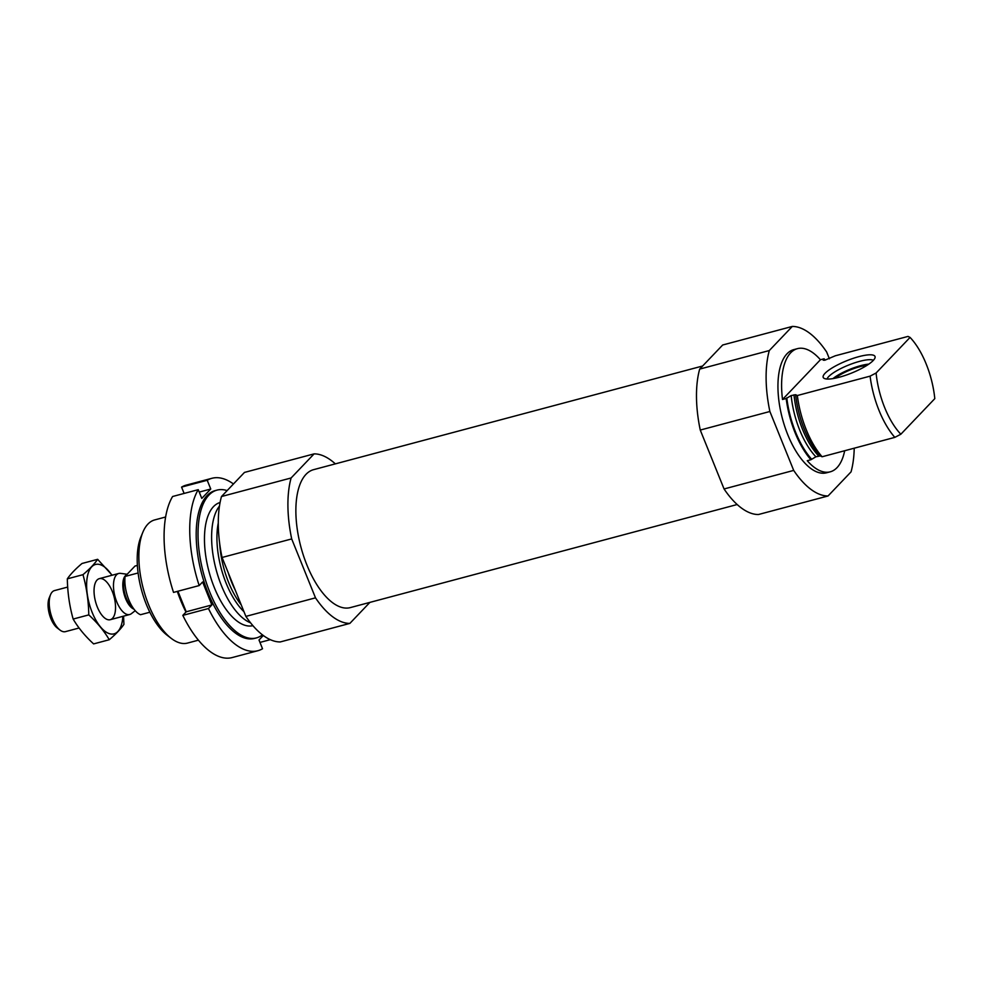 <?xml version="1.0" encoding="UTF-8"?>
<svg xmlns="http://www.w3.org/2000/svg" width="984" height="984" viewBox="0 0 984 984"><rect width="100%" height="100%" fill="white"/><g stroke="black" fill="none" stroke-linecap="round" stroke-linejoin="round"><path stroke-width="1.48" d="M825.207 360.095A63.726 28.733 75.1 0 0 824.088 358.779L820.422 359.75A63.726 28.733 75.1 0 0 797.434 348.656A63.726 28.733 75.1 0 0 782.514 399.479L786.179 398.508A63.726 28.733 75.1 0 0 810.914 459.737L807.249 460.721A63.726 28.733 75.1 0 0 830.25 471.816A63.726 28.733 75.1 0 0 837.027 467.634A63.726 28.733 75.1 0 0 844.678 450.746M797.434 348.656L793.768 349.627A63.726 28.733 75.1 0 0 782.415 418.606A63.726 28.733 75.1 0 0 826.585 472.787L830.25 471.816M786.179 398.508L791.173 395.568A58.843 26.531 75.1 0 0 815.908 456.797L810.914 459.737M791.173 395.568L795.638 394.707L797.347 395.531L870.09 376.146L876.092 373.01A59.052 26.629 75.1 0 0 900.84 434.239L934.8 398.643A59.052 26.629 75.1 0 0 910.065 337.414L908.011 336.417L835.268 355.802L824.961 360.156L823.473 359.431L824.088 358.779M823.227 360.218L823.473 359.431A62.238 28.069 75.1 0 1 824.248 360.304M815.908 456.797L820.373 455.936L822.095 456.761L894.825 437.376A63.726 28.733 75.1 0 1 870.09 376.146M797.347 395.531A63.726 28.733 75.1 0 0 822.095 456.761M900.84 434.239L894.825 437.376M876.092 373.01L910.065 337.414M829.414 358.816L826.658 352.001A87.096 39.274 75.1 0 0 792.292 326.442L769.304 350.55A87.096 39.274 75.1 0 0 769.882 411.497L793.694 470.413A87.096 39.274 75.1 0 0 828.048 495.973L851.049 471.865A87.096 39.274 75.1 0 0 854.223 448.2M792.292 326.442L722.674 345.003L699.673 369.098A87.096 39.274 75.1 0 0 700.264 430.057L724.064 488.962A87.096 39.274 75.1 0 0 758.43 514.521L828.048 495.973M165.607 517.006L154.709 519.921A63.726 28.733 75.1 0 0 142.926 532.086L140.97 536.784A59.052 26.629 75.1 0 0 167.206 635.283L171.253 638.382A63.726 28.733 75.1 0 0 187.526 643.081L198.424 640.166M142.926 532.086A63.726 28.733 75.1 0 0 171.253 638.382M219.469 506.083A63.726 28.733 75.1 0 0 216.086 569.515A63.726 28.733 75.1 0 0 250.588 622.847M335.347 463.87A87.096 39.274 75.1 0 0 314.105 453.87L244.475 472.418L221.474 496.526A87.096 39.274 75.1 0 0 222.064 557.473L245.877 616.39A87.096 39.274 75.1 0 0 280.231 641.949L349.861 623.401L369.898 602.393M314.105 453.87L291.104 477.978L221.474 496.526M291.104 477.978A87.096 39.274 75.1 0 0 291.695 538.924L222.064 557.473M291.695 538.924L315.495 597.841L245.877 616.39M315.495 597.841A87.096 39.274 75.1 0 0 349.861 623.401M702.638 365.999L313.601 469.663A71.377 32.177 75.1 0 0 300.883 546.919A71.377 32.177 75.1 0 0 350.353 607.595L737.188 504.521M699.673 369.098L769.304 350.55M700.264 430.057L769.882 411.497M724.064 488.962L793.694 470.413M873.214 360.501A27.946 6.63 -22 0 0 875.108 357.426A27.946 6.63 -22 0 0 846.621 360.784A27.946 6.63 -22 0 0 823.805 378.151A27.946 6.63 -22 0 0 847.15 374.756A27.946 6.63 -22 0 0 873.214 360.501M820.422 359.75L782.514 399.479M827.027 379.037A25.486 6.039 158 0 1 828.663 376.614A25.486 6.039 158 0 1 851.8 363.834A25.486 6.039 158 0 1 873.398 360.292M832.968 378.606A24.268 5.756 158 0 1 868.823 364.117M835.268 378.176A21.242 5.031 158 0 1 866.879 365.408M257.845 650.719L232.199 657.558A89.224 40.221 75.1 0 1 182.815 615.369L208.46 608.53A89.224 40.221 75.1 0 0 257.845 650.719A89.224 40.221 75.1 0 0 262.531 648.751L259.001 640.006L263.306 635.492M259.973 642.417L270.317 639.661M233.466 483.968A89.224 40.221 75.1 0 0 211.904 478.298A89.224 40.221 75.1 0 0 207.218 480.266L181.573 487.105A89.224 40.221 75.1 0 1 186.247 485.124L211.904 478.298M198.251 489.663L172.606 496.502A89.224 40.221 75.1 0 0 173.528 592.405L199.186 585.566A89.224 40.221 75.1 0 1 198.251 489.663L201.794 498.408L210.748 489.011L207.218 480.266M220.084 502.504A63.726 28.733 75.1 0 0 213.516 506.612A63.726 28.733 75.1 0 0 208.522 514.607A63.726 28.733 75.1 0 0 236.849 620.904A63.726 28.733 75.1 0 0 252.9 625.652M227.132 490.598A76.469 34.477 75.1 0 0 217.021 490.118A76.469 34.477 75.1 0 0 208.879 495.137A76.469 34.477 75.1 0 0 206.333 582.712A76.469 34.477 75.1 0 0 256.393 637.915A76.469 34.477 75.1 0 0 262.433 634.84M177.304 591.396A76.469 34.477 75.1 0 0 185.988 612.036M182.815 615.369L186.222 611.79L177.919 591.236M184.119 493.427L181.573 487.105M217.021 490.118L215.188 490.61A76.469 34.477 75.1 0 0 207.046 495.616A76.469 34.477 75.1 0 0 204.5 583.204A76.469 34.477 75.1 0 0 254.561 638.407L256.393 637.915M208.46 608.53L211.868 604.951L202.593 581.987L199.186 585.566M199.235 492.086L210.748 489.011M186.222 611.79L211.868 604.951M137.379 565.419L134.993 566.058L125.079 576.439A25.486 11.488 75.1 0 0 140.54 614.705L149.851 612.232M125.079 576.439L138.104 572.971M67.699 587.067L54.501 590.584A21.242 9.582 75.1 0 0 52.238 591.974A21.242 9.582 75.1 0 0 50.565 594.644L49.2 597.915A17.983 8.106 75.1 0 0 57.195 627.915L60.012 630.08A21.242 9.582 75.1 0 0 65.436 631.642L79.101 628.001M50.565 594.644A21.242 9.582 75.1 0 0 60.012 630.08M127.17 574.25L120.54 573.364A21.242 9.582 75.1 0 0 118.744 573.463A21.242 9.582 75.1 0 0 116.493 574.853A21.242 9.582 75.1 0 0 115.78 599.182A21.242 9.582 75.1 0 0 129.691 614.52A21.242 9.582 75.1 0 0 131.303 613.721L135.238 610.695M122.865 616.341A35.904 16.187 -104.9 0 1 101.168 627.706A35.904 16.187 -104.9 0 1 87.441 576.218A35.904 16.187 -104.9 0 1 111.93 575.283M112.262 591.347A21.242 9.582 -104.9 0 1 114.771 613.942A21.242 9.582 -104.9 0 1 104.833 618.136A21.242 9.582 -104.9 0 1 95.399 582.7A21.242 9.582 -104.9 0 1 112.262 591.347M112.164 575.222L97.637 559.318C94.513 563.918 89.63 569.047 82.976 574.681C86.617 587.632 88.548 601.039 88.781 614.889C97.305 622.724 104.132 631.002 109.261 639.735C115.78 634.225 120.675 629.108 123.922 624.373L123.566 616.156M97.637 559.318L82.004 563.488C75.35 569.121 70.467 574.25 67.33 578.85L82.976 574.681M109.261 639.735L93.615 643.905C85.091 636.082 78.265 627.792 73.148 619.059C69.507 606.107 67.576 592.712 67.33 578.85M88.781 614.889L73.148 619.059M786.794 397.856A62.238 28.069 75.1 0 0 811.542 459.085M793.99 394.818A58.843 26.531 75.1 0 0 818.725 456.047M795.638 394.707A59.839 26.974 75.1 0 0 820.373 455.936M218.276 523.058A59.839 26.974 75.1 0 0 243.995 611.74M219.69 543.611A58.843 26.531 75.1 0 0 241.24 604.926M228.128 572.454A58.843 26.531 75.1 0 0 235.262 590.142M126.678 574.767A17.995 8.118 75.1 0 0 125.362 575.726A17.995 8.118 75.1 0 0 123.984 593.721A17.995 8.118 75.1 0 0 133.984 609.158M124.993 577.423A17.847 8.044 75.1 0 0 124.882 593.819A17.847 8.044 75.1 0 0 133.135 607.977M110.257 619.699L129.691 614.52M99.323 578.641L118.744 573.463"/></g></svg>
